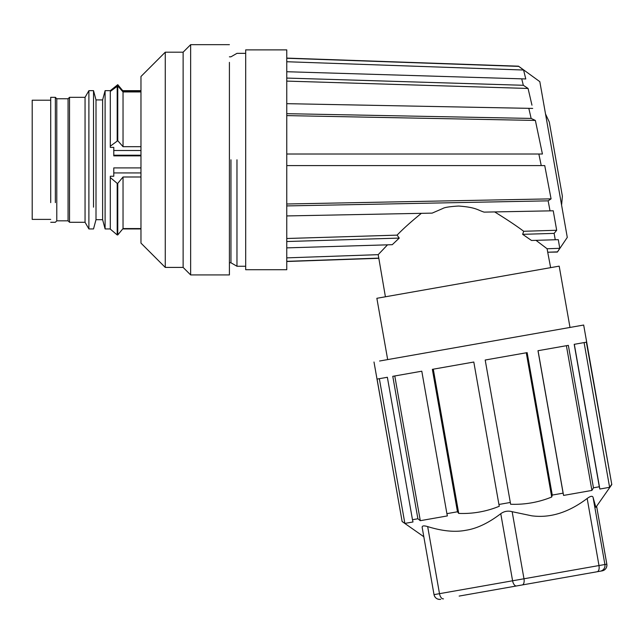<?xml version="1.0" encoding="UTF-8"?>
<svg xmlns="http://www.w3.org/2000/svg" width="644" height="644" viewBox="0 0 644 644"><rect width="100%" height="100%" fill="white"/><g stroke="black" fill="none" stroke-linecap="round" stroke-linejoin="round"><path stroke-width="0.97" d="M50.715 100.206L32.2 100.206L32.2 219.314M50.715 222.285L55.344 222.285L56.785 220.836L56.785 98.765L55.344 97.316L50.715 97.316L50.715 202.627M55.344 97.316L55.344 202.627M56.785 98.765L68.071 98.765L68.071 220.836L69.52 222.285L85.056 222.285L88.896 228.934L93.525 228.934L96.004 219.684L102.621 219.684L105.101 228.934L110.301 228.934M68.071 98.765L69.52 97.316L69.52 222.285M69.52 97.316L85.056 97.316L85.056 222.285M85.056 97.316L88.896 90.659L88.896 228.934M93.525 207.183L93.525 90.659L88.896 90.659M96.004 219.684L96.004 99.917L102.621 99.917L102.621 219.652M102.621 99.917L105.101 90.659L105.101 228.934M122.819 228.821L140.972 228.821M110.301 177.543L110.301 229.111L117.192 234.931L117.192 183.363L110.301 177.543L110.301 176.247L113.779 176.247L113.779 167.907L140.972 167.907M110.301 146.172L117.763 140.69L117.763 85.942L110.301 91.432L110.301 147.395L113.779 147.395L113.779 155.864L140.972 155.864M140.972 228.564L123.036 228.564L123.036 176.995L117.763 183.363L117.763 234.931L123.036 228.564M117.192 234.931L117.763 234.931M113.779 155.212L140.972 155.212M140.972 146.687L123.036 146.687L123.036 91.939L117.763 85.942M117.763 140.69L123.036 146.687M140.972 150.503L113.779 150.503M122.344 91.142L140.972 91.142M117.192 183.363L117.763 183.363M117.192 85.942L117.192 140.69M123.036 91.037L117.763 84.67L110.301 90.659M165.267 267.413L140.972 243.11L140.972 76.491L165.267 52.188L165.267 267.413L183.121 267.413L190.648 274.932L190.648 44.669L229.409 44.669M165.267 52.188L183.121 52.188L183.121 267.413M190.648 274.932L229.409 274.932L229.409 62.363M229.409 159.801L229.409 262.784L230.954 262.784L236.968 266.254L245.686 266.254M230.954 159.801L230.954 262.784M245.686 159.801L245.686 49.878L286.765 49.878L286.765 269.723L245.686 269.723L245.686 159.801M236.968 159.801L236.968 266.254M140.972 91.939L123.036 91.939M140.972 176.995L123.036 176.995M140.972 172.938L113.779 172.938M385.41 296.779L378.793 258.123L286.765 261.343M286.765 247.876L392.277 244.688L387.527 244.825L384.476 248.012M531.96 105.173L528.072 88.461L523.322 85.282L521.729 78.834L525.786 78.962L523.588 70.027L518.517 66.187L539.825 81.667L567.284 237.394L557.398 252.054L547.714 252.215L550.636 267.646M556.585 229.731L553.236 210.789L550.024 210.854L548.277 201.54M548.342 201.878L550.024 210.846M286.765 154.013L538.851 154.013L540.05 159.801L538.851 154.013L542.425 154.013L538.851 154.013L542.425 154.013L535.454 120.839M557.398 252.054L559.765 248.31L558.3 239.657L555.257 239.753L554.122 233.369L555.233 239.705M553.236 210.789L553.357 211.441M544.735 165.589L551.071 198.859L544.735 165.589L541.234 165.589L540.05 159.801M557.366 251.876L547.714 252.215L547.102 248.753L535.993 240.333M518.565 66.372L286.765 58.258M532.693 108.409L286.765 103.668M286.765 115.606L535.365 120.436L531.131 118.424L528.821 108.337M286.765 205.919L548.149 200.848L551.071 198.859L286.765 203.995M523.693 231.277L522.646 234.336L554.122 233.378L556.682 230.27L523.693 231.277C516.391 225.794 506.715 219.346 494.664 211.924M523.588 70.027L286.765 61.735M523.322 85.282L286.765 78.077M521.729 78.834L286.765 71.725M286.765 81.104L528.072 88.461M531.131 118.424L286.765 113.682M541.234 165.589L286.765 165.589M550.024 210.862L484.135 212.126C477.542 210.113 476.31 207.344 458.6 206.032C449.729 206.571 444.457 207.4 442.782 208.511L432.148 213.124L286.765 215.933M522.646 234.336L531.501 240.47M555.249 239.753L531.501 240.478M559.765 248.31L547.102 248.753M569.996 327.45L559.185 266.141L376.861 298.293L468.027 282.217M459.156 596.078L597.262 571.727C598.864 571.099 599.443 569.038 598.992 565.553L587.167 498.472C590.556 496.001 592.528 495.647 593.084 497.426L595.861 507.327L611.8 484.57L583.673 325.035L379.582 361.018M611.8 484.57L586.378 342.181L574.198 344.331L599.314 486.767L593.462 487.806L568.346 345.361L537.99 350.714L563.106 493.159L552.262 495.067L527.146 352.63L485.198 360.02L510.314 502.465L498.923 504.469L473.807 362.033L432.357 369.342L457.473 511.779L446.904 513.646L421.788 371.202L392.776 376.321L417.892 518.758L412.482 519.716L387.366 377.271L377.062 379.091L402.13 521.543L373.995 362.009M526.277 352.783L551.715 497.023C538.545 502.36 524.852 504.775 510.628 504.252L485.198 360.02M510.314 502.465L510.628 504.252M457.473 511.779L458.729 513.413C472.752 513.96 486.268 511.578 499.277 506.264L498.923 504.469M417.892 518.758L420.299 520.69L447.371 515.916L446.904 513.646M402.178 521.527L404.867 523.411L412.997 521.97L412.482 519.716M422.198 527.557L434.024 594.637L422.198 527.557C421.901 525.737 423.72 525.415 427.672 526.599C442.428 531.179 455.203 532.403 465.998 530.254C476.874 528.579 488.458 523.065 500.766 513.703C504.171 511.231 507.971 510.563 512.157 511.698L531.686 515.804C550.105 518.283 568.604 512.503 587.167 498.472M599.314 486.767L599.838 489.029L609.61 487.307L584.092 342.584M593.462 487.806L591.917 490.422L566.398 345.707M563.106 493.159L563.572 495.421L591.917 490.422M551.715 497.023L552.262 495.067M404.867 523.411L379.348 378.688M420.299 520.69L394.78 375.967M433.291 369.173L458.729 513.413M563.572 495.421L538.054 350.706M599.838 489.029L574.319 344.307M611.494 484.626L609.61 487.307M583.697 574.118L602.132 570.874A5.788 5.788 -100 0 0 606.825 564.168L606.833 564.168C607.075 567.726 605.513 569.956 602.14 570.874L600.216 571.212A5.788 5.788 -100 0 0 604.909 564.506L593.084 497.426M597.262 571.727L600.216 571.212M286.765 238.497L397.082 235.132C403.039 228.926 411.138 221.657 421.369 213.333M392.277 244.68L399.256 238.095L286.765 241.524M378.793 258.123L378.181 254.662L286.765 257.866M378.181 254.662L387.535 244.825M561.592 205.114L562.373 196.203L549.3 122.054L545.516 113.948M397.082 235.132L399.256 238.095M516.552 585.96A5.788 3.003 -100 0 1 512.592 580.783L500.766 513.703M606.825 564.168L596.618 506.256L606.833 564.168L439.498 593.671L427.672 526.599M522.252 584.953A5.788 2.777 -100 0 0 523.983 578.779L512.157 511.698M443.458 598.848A5.788 3.003 -100 0 1 439.498 593.671L434.024 594.637C434.966 598.043 437.204 599.604 440.721 599.331A5.788 5.788 80 0 1 434.024 594.637M32.2 219.395L50.715 219.395M56.785 220.836L68.071 220.836M122.73 228.934L140.972 228.934M229.409 56.817L230.954 56.817L236.968 53.347L245.686 53.347M183.121 52.188L190.648 44.669M105.101 90.659L111.251 90.659M121.925 90.659L140.972 90.659M96.004 99.917L93.525 90.659M378.624 258.3L286.765 261.504M518.517 66.187L286.765 58.097M376.861 298.293L387.672 359.594M423.808 536.726L402.13 521.543"/></g></svg>
